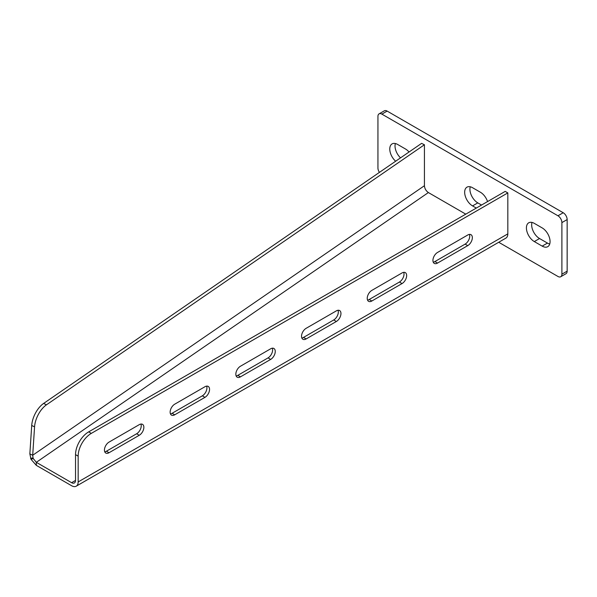 <?xml version="1.0" encoding="UTF-8"?>
<svg xmlns="http://www.w3.org/2000/svg" width="597" height="597" viewBox="0 0 597 597"><rect width="100%" height="100%" fill="white"/><g stroke="black" fill="none" stroke-linecap="round" stroke-linejoin="round"><path stroke-width="0.9" d="M36.313 465.354L36.313 462.324L33.283 458.578L31.007 459.294L36.313 465.354L71.595 485.727A9.291 5.366 60 0 0 76.237 486.189A9.291 5.366 60 0 0 78.162 481.936L78.162 456.145L75.535 454.63A18.582 10.731 -60 0 1 88.677 431.87L91.304 433.385A18.582 10.731 120 0 0 78.162 456.145M465.779 214.151L428.385 192.555C425.997 190.891 424.676 188.607 424.43 185.719L424.43 144.758L46.462 404.818A18.582 9.753 115.8 0 0 34.566 426.855L32.701 455.25L424.43 185.719M428.385 192.555L36.313 462.324L71.595 482.689L75.535 480.413A5.574 3.216 60 0 1 74.379 482.966A5.574 3.216 60 0 1 71.595 482.689M88.677 431.87L505.196 191.391L507.823 192.913L507.823 233.867A9.291 5.366 60 0 1 505.898 238.121L76.237 486.189M507.823 192.913L91.304 433.385M467.749 245.628A6.507 3.754 120 0 0 471.996 239.897A6.507 3.754 120 0 0 471.003 234.688A6.507 3.754 120 0 0 467.749 235.009L437.526 252.456A6.507 3.754 120 0 0 433.28 258.188A6.507 3.754 120 0 0 434.28 263.396A6.507 3.754 120 0 0 437.526 263.076L467.749 245.628L465.123 244.113L434.9 261.561A6.507 3.754 -60 0 1 433.243 262.158M402.05 283.56A6.507 3.754 120 0 0 406.303 277.829A6.507 3.754 120 0 0 405.303 272.613A6.507 3.754 120 0 0 402.05 272.941L371.834 290.388A6.507 3.754 120 0 0 367.58 296.119A6.507 3.754 120 0 0 368.58 301.328A6.507 3.754 120 0 0 371.834 301.007L402.05 283.56L399.423 282.038L369.2 299.493A6.507 3.754 -60 0 1 367.543 300.09M336.357 321.492A6.507 3.754 120 0 0 340.603 315.761A6.507 3.754 120 0 0 339.603 310.544A6.507 3.754 120 0 0 336.357 310.865L306.134 328.313A6.507 3.754 120 0 0 301.881 334.044A6.507 3.754 120 0 0 302.88 339.26A6.507 3.754 120 0 0 306.134 338.939L336.357 321.492L333.723 319.97L303.507 337.417A6.507 3.754 -60 0 1 301.843 338.021M270.657 359.416A6.507 3.754 120 0 0 274.904 353.685A6.507 3.754 120 0 0 273.911 348.476A6.507 3.754 120 0 0 270.657 348.797L240.434 366.245A6.507 3.754 120 0 0 236.188 371.976A6.507 3.754 120 0 0 237.181 377.192A6.507 3.754 120 0 0 240.434 376.864L270.657 359.416L268.031 357.901L237.807 375.349A6.507 3.754 -60 0 1 236.143 375.953M204.958 397.348A6.507 3.754 120 0 0 209.204 391.617A6.507 3.754 120 0 0 208.211 386.408A6.507 3.754 120 0 0 204.958 386.729L174.734 404.176A6.507 3.754 120 0 0 170.488 409.908A6.507 3.754 120 0 0 171.488 415.116A6.507 3.754 120 0 0 174.734 414.796L204.958 397.348L202.331 395.833L172.108 413.281A6.507 3.754 -60 0 1 170.451 413.878M139.258 435.28A6.507 3.754 120 0 0 143.511 429.549A6.507 3.754 120 0 0 142.511 424.34A6.507 3.754 120 0 0 139.258 424.661L109.042 442.108A6.507 3.754 120 0 0 104.788 447.84A6.507 3.754 120 0 0 105.788 453.048A6.507 3.754 120 0 0 109.042 452.727L139.258 435.28L136.631 433.765L106.415 451.213A6.507 3.754 -60 0 1 104.751 451.81M469.414 234.405A6.507 3.754 -60 0 1 465.123 244.113M403.714 272.336A6.507 3.754 -60 0 1 399.423 282.038M338.014 310.268A6.507 3.754 -60 0 1 333.723 319.97M272.314 348.2A6.507 3.754 -60 0 1 268.031 357.901M206.622 386.125A6.507 3.754 -60 0 1 202.331 395.833M140.922 424.057A6.507 3.754 -60 0 1 136.631 433.765M75.535 480.413L75.535 454.63M31.007 459.294L29.85 453.869L32.701 455.25L33.051 457.959L30.589 458.287M33.283 458.578L33.051 457.959M424.43 144.758L421.579 143.377L43.618 403.438L46.462 404.818M34.566 426.855L31.716 425.474L29.85 453.869M31.716 425.474A18.582 9.753 -64.2 0 1 43.618 403.438M33.313 458.563L31.037 459.28M400.542 157.854A11.149 6.44 60 0 1 395.363 143.541M379.416 172.391A5.574 3.216 60 0 1 377.938 167.988L377.938 116.4A5.574 3.216 60 0 1 379.095 113.848L384.349 110.811A5.574 3.216 60 0 1 387.14 111.087L563.21 212.741A5.574 3.216 60 0 1 567.15 219.569L567.15 271.157A5.574 3.216 60 0 1 565.993 273.71L560.74 276.739A5.574 3.216 60 0 1 557.949 276.463L498.719 242.27M549.733 244.016A11.149 6.44 60 0 1 547.442 243.083L539.554 238.539A11.149 6.44 60 0 1 532.009 222.435M481.548 205.047L477.801 202.883A11.149 6.44 60 0 1 470.257 186.779M395.647 161.22A11.149 6.44 60 0 1 390.042 151.556A11.149 6.44 60 0 1 392.072 143.914A11.149 6.44 60 0 1 397.647 144.467L405.535 149.019A11.149 6.44 60 0 1 409.049 152.004M379.095 113.848A5.574 3.216 60 0 1 381.886 114.124L557.949 215.778A5.574 3.216 60 0 1 561.896 222.606L561.896 274.187A5.574 3.216 60 0 1 560.74 276.739M534.3 223.36L542.188 227.912A11.149 6.44 60 0 1 549.471 237.74A11.149 6.44 60 0 1 547.762 246.673A11.149 6.44 60 0 1 542.188 246.121L534.3 241.569A11.149 6.44 60 0 1 527.017 231.748A11.149 6.44 60 0 1 528.726 222.808A11.149 6.44 60 0 1 534.3 223.36M476.294 208.077L472.548 205.913A11.149 6.44 60 0 1 465.264 196.092A11.149 6.44 60 0 1 466.973 187.16A11.149 6.44 60 0 1 472.548 187.712L480.428 192.256A11.149 6.44 60 0 1 487.555 201.577M78.162 481.936L507.823 233.867M109.042 452.727L106.415 451.213M174.734 414.796L172.108 413.281M240.434 376.864L237.807 375.349M306.134 338.939L303.507 337.417M371.834 301.007L369.2 299.493M437.526 263.076L434.9 261.561M387.14 111.087L381.886 114.124M563.21 212.741L557.949 215.778M567.15 219.569L561.896 222.606M567.15 271.157L561.896 274.187M547.442 243.083L542.188 246.121M539.554 238.539L534.3 241.569M477.801 202.883L472.548 205.913"/></g></svg>
